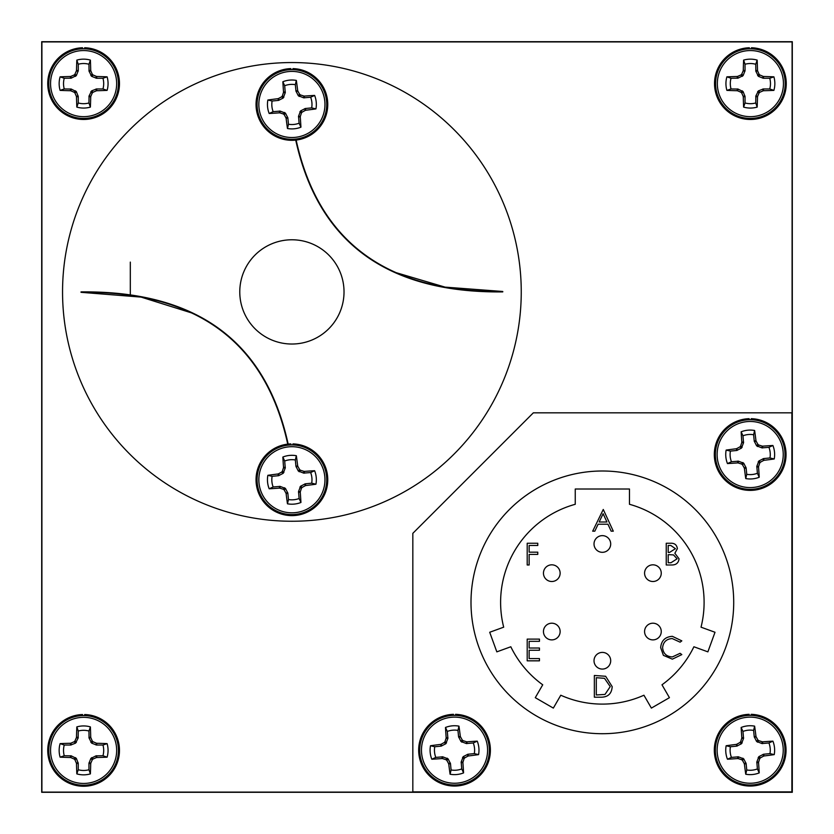 <?xml version="1.0" encoding="UTF-8"?>
<svg xmlns="http://www.w3.org/2000/svg" width="834" height="834" viewBox="0 0 834 834"><rect width="100%" height="100%" fill="white"/><g stroke="black" fill="none" stroke-linecap="round" stroke-linejoin="round"><path stroke-width="1.25" d="M102.968 78.26L96.535 78.26L91.646 76.353L89.061 71.234L88.957 64.249A20.079 20.079 0 0 0 78.26 64.249L78.26 70.681L76.353 75.571L71.234 78.156L64.249 78.26A20.079 20.079 0 0 0 64.249 88.957L71.234 89.061L76.353 91.646L78.26 96.535L78.26 102.968A20.079 20.079 0 0 0 88.957 102.968L89.061 95.983L91.646 90.864L96.535 88.957L102.968 88.957A20.079 20.079 0 0 0 102.968 78.26L107.106 76.832A24.447 24.447 0 0 1 107.106 90.385A52.646 4.587 180 0 1 96.89 90.718L96.337 90.833A52.24 4.556 157.5 0 1 93.033 92.251L92.251 93.033A52.24 4.556 112.5 0 1 90.833 96.337L90.718 96.89A52.646 4.587 90 0 1 90.385 107.106A24.447 24.447 0 0 1 76.832 107.106A52.646 4.587 -90 0 1 76.499 96.89L76.384 96.337A52.24 4.556 -112.5 0 1 74.966 93.033L74.184 92.251A52.24 4.556 -157.5 0 1 70.88 90.833L70.327 90.718A52.646 4.587 180 0 1 60.111 90.385A24.447 24.447 0 0 1 60.111 76.832A52.646 4.587 -0 0 1 70.327 76.499L70.88 76.384A52.24 4.556 -22.5 0 1 74.184 74.966L74.966 74.184A52.24 4.556 -67.5 0 1 76.384 70.88L76.499 70.327A52.646 4.587 -90 0 1 76.832 60.111A24.447 24.447 0 0 1 90.385 60.111A52.646 4.587 90 0 1 90.718 70.327L90.833 70.88A52.24 4.556 67.5 0 1 92.251 74.184L93.033 74.966A52.24 4.556 22.5 0 1 96.337 76.384L96.89 76.499A52.646 4.587 0 0 1 107.106 76.832M83.609 50.551A33.058 33.058 0 0 1 116.666 83.609A33.058 33.058 0 0 1 83.609 116.666A33.058 33.058 0 0 1 50.551 83.609A33.058 33.058 0 0 1 83.609 50.551M118.428 83.609A34.819 34.819 0 0 1 83.609 118.428A34.819 34.819 0 0 1 48.789 83.609A34.819 34.819 0 0 1 83.609 48.789A34.819 34.819 0 0 1 118.428 83.609M310.644 97.244L303.68 97.818L298.332 95.754L295.955 91.062L295.33 84.672A20.079 20.079 0 0 0 284.686 85.714L285.259 92.678L283.195 98.026L278.504 100.403L272.113 101.029A20.079 20.079 0 0 0 273.156 111.673L280.12 111.099L285.468 113.163L287.845 117.855L288.47 124.245A20.079 20.079 0 0 0 299.114 123.203L298.541 116.239L300.605 110.891L305.296 108.514L311.687 107.888A20.079 20.079 0 0 0 310.644 97.244L314.616 95.42A24.447 24.447 0 0 1 315.94 108.9A52.646 4.587 174.4 0 1 305.817 110.234L305.275 110.411A52.24 4.556 151.9 0 1 302.127 112.142L301.418 112.997A52.24 4.556 106.9 0 1 300.334 116.416L300.271 116.979A52.646 4.587 84.4 0 1 300.938 127.175A24.447 24.447 0 0 1 287.459 128.499A52.646 4.587 -95.6 0 1 286.125 118.376L285.947 117.834A52.24 4.556 -118.1 0 1 284.217 114.685L283.362 113.977A52.24 4.556 -163.1 0 1 279.943 112.892L279.38 112.83A52.646 4.587 174.4 0 1 269.184 113.497A24.447 24.447 0 0 1 267.86 100.017A52.646 4.587 -5.6 0 1 277.983 98.683L278.525 98.506A52.24 4.556 -28.1 0 1 281.673 96.775L282.382 95.92A52.24 4.556 -73.1 0 1 283.466 92.501L283.529 91.938A52.646 4.587 -95.6 0 1 282.862 81.742A24.447 24.447 0 0 1 296.341 80.418A52.646 4.587 84.4 0 1 297.675 90.541L297.853 91.083A52.24 4.556 61.9 0 1 299.583 94.232L300.438 94.94A52.24 4.556 16.9 0 1 303.857 96.025L304.42 96.087A52.646 4.587 -5.6 0 1 314.616 95.42M288.668 71.557A33.058 33.058 0 0 1 324.801 101.227A33.058 33.058 0 0 1 295.132 137.36A33.058 33.058 0 0 1 258.999 107.69A33.058 33.058 0 0 1 288.668 71.557M326.553 101.06A34.819 34.819 0 0 1 295.299 139.111A34.819 34.819 0 0 1 257.247 107.857A34.819 34.819 0 0 1 288.501 69.806A34.819 34.819 0 0 1 326.553 101.06M310.644 472.544L303.68 473.118L298.332 471.054L295.955 466.362L295.33 459.972A20.079 20.079 0 0 0 284.686 461.014L285.259 467.978L283.195 473.326L278.504 475.703L272.113 476.329A20.079 20.079 0 0 0 273.156 486.973L280.12 486.399L285.468 488.463L287.845 493.155L288.47 499.545A20.079 20.079 0 0 0 299.114 498.503L298.541 491.539L300.605 486.191L305.296 483.814L311.687 483.188A20.079 20.079 0 0 0 310.644 472.544L314.616 470.72A24.447 24.447 0 0 1 315.94 484.2A52.646 4.587 174.4 0 1 305.817 485.534L305.275 485.711A52.24 4.556 151.9 0 1 302.127 487.442L301.418 488.297A52.24 4.556 106.9 0 1 300.334 491.716L300.271 492.279A52.646 4.587 84.4 0 1 300.938 502.475A24.447 24.447 0 0 1 287.459 503.799A52.646 4.587 -95.6 0 1 286.125 493.676L285.947 493.134A52.24 4.556 -118.1 0 1 284.217 489.985L283.362 489.277A52.24 4.556 -163.1 0 1 279.943 488.192L279.38 488.13A52.646 4.587 174.4 0 1 269.184 488.797A24.447 24.447 0 0 1 267.86 475.317A52.646 4.587 -5.6 0 1 277.983 473.983L278.525 473.806A52.24 4.556 -28.1 0 1 281.673 472.075L282.382 471.22A52.24 4.556 -73.1 0 1 283.466 467.801L283.529 467.238A52.646 4.587 -95.6 0 1 282.862 457.042A24.447 24.447 0 0 1 296.341 455.718A52.646 4.587 84.4 0 1 297.675 465.841L297.853 466.383A52.24 4.556 61.9 0 1 299.583 469.532L300.438 470.24A52.24 4.556 16.9 0 1 303.857 471.325L304.42 471.387A52.646 4.587 -5.6 0 1 314.616 470.72M288.668 446.857A33.058 33.058 0 0 1 324.801 476.527A33.058 33.058 0 0 1 295.132 512.66A33.058 33.058 0 0 1 258.999 482.99A33.058 33.058 0 0 1 288.668 446.857M326.553 476.36A34.819 34.819 0 0 1 295.299 514.411A34.819 34.819 0 0 1 257.247 483.157A34.819 34.819 0 0 1 288.501 445.106A34.819 34.819 0 0 1 326.553 476.36M769.751 78.26L763.319 78.26L758.429 76.353L755.844 71.234L755.74 64.249A20.079 20.079 0 0 0 745.043 64.249L745.043 70.681L743.136 75.571L738.017 78.156L731.032 78.26A20.079 20.079 0 0 0 731.032 88.957L738.017 89.061L743.136 91.646L745.043 96.535L745.043 102.968A20.079 20.079 0 0 0 755.74 102.968L755.844 95.983L758.429 90.864L763.319 88.957L769.751 88.957A20.079 20.079 0 0 0 769.751 78.26L773.889 76.832A24.447 24.447 0 0 1 773.889 90.385A52.646 4.587 180 0 1 763.673 90.718L763.12 90.833A52.24 4.556 157.5 0 1 759.816 92.251L759.034 93.033A52.24 4.556 112.5 0 1 757.616 96.337L757.501 96.89A52.646 4.587 90 0 1 757.168 107.106A24.447 24.447 0 0 1 743.615 107.106A52.646 4.587 -90 0 1 743.282 96.89L743.167 96.337A52.24 4.556 -112.5 0 1 741.749 93.033L740.967 92.251A52.24 4.556 -157.5 0 1 737.663 90.833L737.11 90.718A52.646 4.587 180 0 1 726.894 90.385A24.447 24.447 0 0 1 726.894 76.832A52.646 4.587 -0 0 1 737.11 76.499L737.663 76.384A52.24 4.556 -22.5 0 1 740.967 74.966L741.749 74.184A52.24 4.556 -67.5 0 1 743.167 70.88L743.282 70.327A52.646 4.587 -90 0 1 743.615 60.111A24.447 24.447 0 0 1 757.168 60.111A52.646 4.587 90 0 1 757.501 70.327L757.616 70.88A52.24 4.556 67.5 0 1 759.034 74.184L759.816 74.966A52.24 4.556 22.5 0 1 763.12 76.384L763.673 76.499A52.646 4.587 0 0 1 773.889 76.832M750.391 50.551A33.058 33.058 0 0 1 783.449 83.609A33.058 33.058 0 0 1 750.391 116.666A33.058 33.058 0 0 1 717.334 83.609A33.058 33.058 0 0 1 750.391 50.551M785.211 83.609A34.819 34.819 0 0 1 750.391 118.428A34.819 34.819 0 0 1 715.572 83.609A34.819 34.819 0 0 1 750.391 48.789A34.819 34.819 0 0 1 785.211 83.609M768.927 447.316L761.963 447.889L756.615 445.825L754.238 441.134L753.613 434.743A20.079 20.079 0 0 0 742.969 435.786L743.542 442.75L741.478 448.098L736.787 450.475L730.396 451.1A20.079 20.079 0 0 0 731.439 461.744L738.403 461.171L743.751 463.235L746.128 467.926L746.753 474.317A20.079 20.079 0 0 0 757.397 473.274L756.824 466.31L758.888 460.962L763.579 458.585L769.97 457.96A20.079 20.079 0 0 0 768.927 447.316L772.899 445.492A24.447 24.447 0 0 1 774.223 458.971A52.646 4.587 174.4 0 1 764.1 460.305L763.558 460.483A52.24 4.556 151.9 0 1 760.41 462.213L759.701 463.068A52.24 4.556 106.9 0 1 758.617 466.487L758.554 467.05A52.646 4.587 84.4 0 1 759.221 477.246A24.447 24.447 0 0 1 745.742 478.57A52.646 4.587 -95.6 0 1 744.408 468.447L744.23 467.905A52.24 4.556 -118.1 0 1 742.5 464.757L741.645 464.048A52.24 4.556 -163.1 0 1 738.226 462.964L737.663 462.901A52.646 4.587 174.4 0 1 727.467 463.568A24.447 24.447 0 0 1 726.143 450.089A52.646 4.587 -5.6 0 1 736.266 448.755L736.808 448.577A52.24 4.556 -28.1 0 1 739.956 446.847L740.665 445.992A52.24 4.556 -73.1 0 1 741.749 442.573L741.812 442.01A52.646 4.587 -95.6 0 1 741.145 431.814A24.447 24.447 0 0 1 754.624 430.49A52.646 4.587 84.4 0 1 755.958 440.613L756.136 441.155A52.24 4.556 61.9 0 1 757.866 444.303L758.721 445.012A52.24 4.556 16.9 0 1 762.14 446.096L762.703 446.159A52.646 4.587 -5.6 0 1 772.899 445.492M746.951 421.629A33.058 33.058 0 0 1 783.084 451.298A33.058 33.058 0 0 1 753.415 487.431A33.058 33.058 0 0 1 717.282 457.762A33.058 33.058 0 0 1 746.951 421.629M784.836 451.131A34.819 34.819 0 0 1 753.582 489.183A34.819 34.819 0 0 1 715.53 457.929A34.819 34.819 0 0 1 746.784 419.877A34.819 34.819 0 0 1 784.836 451.131M602.356 552.316A8.34 8.34 0 0 0 610.696 543.976A8.34 8.34 0 0 0 602.356 535.636A8.34 8.34 0 0 0 594.016 543.976A8.34 8.34 0 0 0 602.356 552.316M602.356 669.076A8.34 8.34 0 0 0 610.696 660.736A8.34 8.34 0 0 0 602.356 652.396A8.34 8.34 0 0 0 594.016 660.736A8.34 8.34 0 0 0 602.356 669.076M551.795 581.506A8.34 8.34 0 0 0 560.135 573.166A8.34 8.34 0 0 0 551.795 564.826A8.34 8.34 0 0 0 543.455 573.166A8.34 8.34 0 0 0 551.795 581.506M652.918 581.506A8.34 8.34 0 0 0 661.258 573.166A8.34 8.34 0 0 0 652.918 564.826A8.34 8.34 0 0 0 644.578 573.166A8.34 8.34 0 0 0 652.918 581.506M652.918 639.886A8.34 8.34 0 0 0 661.258 631.546A8.34 8.34 0 0 0 652.918 623.206A8.34 8.34 0 0 0 644.578 631.546A8.34 8.34 0 0 0 652.918 639.886M551.795 639.886A8.34 8.34 0 0 0 560.135 631.546A8.34 8.34 0 0 0 551.795 623.206A8.34 8.34 0 0 0 543.455 631.546A8.34 8.34 0 0 0 551.795 639.886M602.356 704.104A101.748 101.748 0 0 0 643.931 695.222L651.375 708.097L669.431 697.672L661.987 684.797A101.748 101.748 0 0 0 693.898 646.767L707.878 651.854L715.009 632.266L701.029 627.178A101.748 101.748 0 0 0 629.461 504.289L629.461 489.005L575.251 489.005L575.251 504.289A101.748 101.748 0 0 0 503.684 627.178L489.704 632.266L496.835 651.854L510.815 646.767A101.748 101.748 0 0 0 542.726 684.797L535.282 697.672L553.338 708.097L560.782 695.222A101.748 101.748 0 0 0 602.356 704.104M291.9 344.025A52.125 52.125 0 0 0 344.025 291.9A52.125 52.125 0 0 0 291.9 239.775A52.125 52.125 0 0 0 239.775 291.9A52.125 52.125 0 0 0 291.9 344.025M602.356 733.711A131.355 131.355 0 0 0 733.711 602.356A131.355 131.355 0 0 0 602.356 471.002A131.355 131.355 0 0 0 471.002 602.356A131.355 131.355 0 0 0 602.356 733.711M291.9 521.25A229.35 229.35 0 0 0 521.25 291.9A229.35 229.35 0 0 0 291.9 62.55A229.35 229.35 0 0 0 62.55 291.9A229.35 229.35 0 0 0 291.9 521.25M102.968 745.043L96.535 745.043L91.646 743.136L89.061 738.017L88.957 731.032A20.079 20.079 0 0 0 78.26 731.032L78.156 738.017L75.571 743.136L70.681 745.043L64.249 745.043A20.079 20.079 0 0 0 64.249 755.74L71.234 755.844L76.353 758.429L78.26 763.319L78.26 769.751A20.079 20.079 0 0 0 88.957 769.751L88.957 763.319L90.864 758.429L95.983 755.844L102.968 755.74A20.079 20.079 0 0 0 102.968 745.043L107.106 743.615A24.447 24.447 0 0 1 107.106 757.168A52.646 4.587 180 0 1 96.89 757.501L96.337 757.616A52.24 4.556 157.5 0 1 93.033 759.034L92.251 759.816A52.24 4.556 112.5 0 1 90.833 763.12L90.718 763.673A52.646 4.587 90 0 1 90.385 773.889A24.447 24.447 0 0 1 76.832 773.889A52.646 4.587 -90 0 1 76.499 763.673L76.384 763.12A52.24 4.556 -112.5 0 1 74.966 759.816L74.184 759.034A52.24 4.556 -157.5 0 1 70.88 757.616L70.327 757.501A52.646 4.587 180 0 1 60.111 757.168A24.447 24.447 0 0 1 60.111 743.615A52.646 4.587 -0 0 1 70.327 743.282L70.88 743.167A52.24 4.556 -22.5 0 1 74.184 741.749L74.966 740.967A52.24 4.556 -67.5 0 1 76.384 737.663L76.499 737.11A52.646 4.587 -90 0 1 76.832 726.894A24.447 24.447 0 0 1 90.385 726.894A52.646 4.587 90 0 1 90.718 737.11L90.833 737.663A52.24 4.556 67.5 0 1 92.251 740.967L93.033 741.749A52.24 4.556 22.5 0 1 96.337 743.167L96.89 743.282A52.646 4.587 0 0 1 107.106 743.615M83.609 717.334A33.058 33.058 0 0 1 116.666 750.391A33.058 33.058 0 0 1 83.609 783.449A33.058 33.058 0 0 1 50.551 750.391A33.058 33.058 0 0 1 83.609 717.334M118.428 750.391A34.819 34.819 0 0 1 83.609 785.211A34.819 34.819 0 0 1 48.789 750.391A34.819 34.819 0 0 1 83.609 715.572A34.819 34.819 0 0 1 118.428 750.391M473.274 742.969L466.31 743.542L460.962 741.478L458.585 736.787L457.96 730.396A20.079 20.079 0 0 0 447.316 731.439L447.889 738.403L445.825 743.751L441.134 746.128L434.743 746.753A20.079 20.079 0 0 0 435.786 757.397L442.75 756.824L448.098 758.888L450.475 763.579L451.1 769.97A20.079 20.079 0 0 0 461.744 768.927L461.171 761.963L463.235 756.615L467.926 754.238L474.317 753.613A20.079 20.079 0 0 0 473.274 742.969L477.246 741.145A24.447 24.447 0 0 1 478.57 754.624A52.646 4.587 174.4 0 1 468.447 755.958L467.905 756.136A52.24 4.556 151.9 0 1 464.757 757.866L464.048 758.721A52.24 4.556 106.9 0 1 462.964 762.14L462.901 762.703A52.646 4.587 84.4 0 1 463.568 772.899A24.447 24.447 0 0 1 450.089 774.223A52.646 4.587 -95.6 0 1 448.755 764.1L448.577 763.558A52.24 4.556 -118.1 0 1 446.847 760.41L445.992 759.701A52.24 4.556 -163.1 0 1 442.573 758.617L442.01 758.554A52.646 4.587 174.4 0 1 431.814 759.221A24.447 24.447 0 0 1 430.49 745.742A52.646 4.587 -5.6 0 1 440.613 744.408L441.155 744.23A52.24 4.556 -28.1 0 1 444.303 742.5L445.012 741.645A52.24 4.556 -73.1 0 1 446.096 738.226L446.159 737.663A52.646 4.587 -95.6 0 1 445.492 727.467A24.447 24.447 0 0 1 458.971 726.143A52.646 4.587 84.4 0 1 460.305 736.266L460.483 736.808A52.24 4.556 61.9 0 1 462.213 739.956L463.068 740.665A52.24 4.556 16.9 0 1 466.487 741.749L467.05 741.812A52.646 4.587 -5.6 0 1 477.246 741.145M451.298 717.282A33.058 33.058 0 0 1 487.431 746.951A33.058 33.058 0 0 1 457.762 783.084A33.058 33.058 0 0 1 421.629 753.415A33.058 33.058 0 0 1 451.298 717.282M489.183 746.784A34.819 34.819 0 0 1 457.929 784.836A34.819 34.819 0 0 1 419.877 753.582A34.819 34.819 0 0 1 451.131 715.53A34.819 34.819 0 0 1 489.183 746.784M768.927 742.969L761.963 743.542L756.615 741.478L754.238 736.787L753.613 730.396A20.079 20.079 0 0 0 742.969 731.439L743.542 738.403L741.478 743.751L736.787 746.128L730.396 746.753A20.079 20.079 0 0 0 731.439 757.397L738.403 756.824L743.751 758.888L746.128 763.579L746.753 769.97A20.079 20.079 0 0 0 757.397 768.927L756.824 761.963L758.888 756.615L763.579 754.238L769.97 753.613A20.079 20.079 0 0 0 768.927 742.969L772.899 741.145A24.447 24.447 0 0 1 774.223 754.624A52.646 4.587 174.4 0 1 764.1 755.958L763.558 756.136A52.24 4.556 151.9 0 1 760.41 757.866L759.701 758.721A52.24 4.556 106.9 0 1 758.617 762.14L758.554 762.703A52.646 4.587 84.4 0 1 759.221 772.899A24.447 24.447 0 0 1 745.742 774.223A52.646 4.587 -95.6 0 1 744.408 764.1L744.23 763.558A52.24 4.556 -118.1 0 1 742.5 760.41L741.645 759.701A52.24 4.556 -163.1 0 1 738.226 758.617L737.663 758.554A52.646 4.587 174.4 0 1 727.467 759.221A24.447 24.447 0 0 1 726.143 745.742A52.646 4.587 -5.6 0 1 736.266 744.408L736.808 744.23A52.24 4.556 -28.1 0 1 739.956 742.5L740.665 741.645A52.24 4.556 -73.1 0 1 741.749 738.226L741.812 737.663A52.646 4.587 -95.6 0 1 741.145 727.467A24.447 24.447 0 0 1 754.624 726.143A52.646 4.587 84.4 0 1 755.958 736.266L756.136 736.808A52.24 4.556 61.9 0 1 757.866 739.956L758.721 740.665A52.24 4.556 16.9 0 1 762.14 741.749L762.703 741.812A52.646 4.587 -5.6 0 1 772.899 741.145M746.951 717.282A33.058 33.058 0 0 1 783.084 746.951A33.058 33.058 0 0 1 753.415 783.084A33.058 33.058 0 0 1 717.282 753.415A33.058 33.058 0 0 1 746.951 717.282M784.836 746.784A34.819 34.819 0 0 1 753.582 784.836A34.819 34.819 0 0 1 715.53 753.582A34.819 34.819 0 0 1 746.784 715.53A34.819 34.819 0 0 1 784.836 746.784M753.613 730.396L754.624 726.143M742.969 731.439L741.145 727.467M769.97 753.613L774.223 754.624M730.396 746.753L726.143 745.742M731.439 757.397L727.467 759.221M746.753 769.97L745.742 774.223M757.397 768.927L759.221 772.899M749.14 715.374L749.14 714.331A35.862 35.862 0 0 0 719.304 768.416A35.862 35.862 0 0 0 781.062 768.416A35.862 35.862 0 0 0 751.226 714.331L751.226 715.374M791.883 791.883L791.883 412.83L533.343 412.83L412.83 533.343L412.83 791.883L791.883 791.883M457.96 730.396L458.971 726.143M447.316 731.439L445.492 727.467M474.317 753.613L478.57 754.624M434.743 746.753L430.49 745.742M435.786 757.397L431.814 759.221M451.1 769.97L450.089 774.223M461.744 768.927L463.568 772.899M453.488 715.374L453.488 714.331A35.862 35.862 0 0 0 423.651 768.416A35.862 35.862 0 0 0 485.409 768.416A35.862 35.862 0 0 0 455.572 714.331L455.572 715.374M88.957 731.032L90.385 726.894M78.26 731.032L76.832 726.894M102.968 755.74L107.106 757.168M64.249 745.043L60.111 743.615M64.249 755.74L60.111 757.168M78.26 769.751L76.832 773.889M88.957 769.751L90.385 773.889M82.566 715.582L82.566 714.54A35.862 35.862 0 0 0 52.73 768.625A35.862 35.862 0 0 0 114.487 768.625A35.862 35.862 0 0 0 84.651 714.54L84.651 715.582M41.909 41.909L41.909 792.091L792.091 792.091L792.091 41.909L41.909 41.909M288.157 444.095C265.712 341.398 196.678 290.67 81.034 291.9L81.034 292.317C196.438 291.056 265.337 341.659 287.74 444.136M295.726 140.112C318.265 242.538 387.278 293.13 502.766 291.9L502.766 291.483C387.508 292.744 318.64 242.277 296.143 140.07M672.11 564.983L666.241 564.983L666.241 543.257L670.473 543.257C674.508 543.017 676.812 544.811 677.375 548.647L674.862 553.265L679.043 558.811C678.542 562.825 676.238 564.879 672.11 564.983M592.682 531.185L603.263 509.47L613.292 531.185L611.166 531.185L607.955 524.221L598.114 524.221L594.809 531.185L592.682 531.185M612.177 686.611C611.76 693.607 608.069 697.13 601.085 697.203L594.35 697.203L594.35 675.477L605.63 676.27L612.177 686.611M660.653 647.611C661.341 640.575 665.23 636.811 672.34 636.321L681.816 640.866L680.106 642.17L672.214 638.552C666.397 638.959 663.186 642.024 662.603 647.757C663.207 653.554 666.46 656.608 672.35 656.931L680.106 653.303L681.816 654.596L672.36 659.152L663.405 655.357L660.653 647.611M539.452 660.83L527.203 660.83L527.203 639.105L539.452 639.105L539.452 641.336L529.142 641.336L529.142 648.018L539.452 648.018L539.452 650.249L529.142 650.249L529.142 658.599L539.452 658.599L539.452 660.83M529.142 564.983L527.203 564.983L527.203 543.257L537.774 543.257L537.774 545.488L529.142 545.488L529.142 552.171L537.774 552.171L537.774 554.401L529.142 554.401L529.142 564.983M41.7 41.7L41.7 792.3L792.3 792.3L792.3 41.7L41.7 41.7M130.312 295.33L130.312 262.105M502.766 291.483L445.064 287.125L396.369 272.739M81.034 292.317L141.113 297.102L191.361 312.844M606.933 521.99L603.107 513.702L599.166 521.99L606.933 521.99M670.838 545.488L668.19 545.488L668.19 552.452L669.494 552.452L675.425 548.678L670.838 545.488M669.483 554.683L668.19 554.683L668.19 562.752L670.963 562.752L677.093 558.811L673.549 554.933L669.483 554.683M596.3 677.708L596.3 694.972L605.004 694.42L610.227 686.611L604.504 678.323L596.3 677.708M753.613 434.743L754.624 430.49M742.969 435.786L741.145 431.814M769.97 457.96L774.223 458.971M730.396 451.1L726.143 450.089M731.439 461.744L727.467 463.568M746.753 474.317L745.742 478.57M757.397 473.274L759.221 477.246M749.14 419.721L749.14 418.678A35.862 35.862 0 0 0 719.304 472.763A35.862 35.862 0 0 0 781.062 472.763A35.862 35.862 0 0 0 751.226 418.678L751.226 419.721M755.74 64.249L757.168 60.111M745.043 64.249L743.615 60.111M769.751 88.957L773.889 90.385M731.032 78.26L726.894 76.832M731.032 88.957L726.894 90.385M745.043 102.968L743.615 107.106M755.74 102.968L757.168 107.106M749.349 48.799L749.349 47.757A35.862 35.862 0 0 0 719.513 101.842A35.862 35.862 0 0 0 781.27 101.842A35.862 35.862 0 0 0 751.434 47.757L751.434 48.799M295.33 459.972L296.341 455.718M284.686 461.014L282.862 457.042M311.687 483.188L315.94 484.2M272.113 476.329L267.86 475.317M273.156 486.973L269.184 488.797M288.47 499.545L287.459 503.799M299.114 498.503L300.938 502.475M290.858 444.949L290.858 443.907A35.862 35.862 0 0 0 261.021 497.992A35.862 35.862 0 0 0 322.779 497.992A35.862 35.862 0 0 0 292.942 443.907L292.942 444.949M295.33 84.672L296.341 80.418M284.686 85.714L282.862 81.742M311.687 107.888L315.94 108.9M272.113 101.029L267.86 100.017M273.156 111.673L269.184 113.497M288.47 124.245L287.459 128.499M299.114 123.203L300.938 127.175M290.858 69.649L290.858 68.607A35.862 35.862 0 0 0 261.021 122.692A35.862 35.862 0 0 0 322.779 122.692A35.862 35.862 0 0 0 292.942 68.607L292.942 69.649M88.957 64.249L90.385 60.111M78.26 64.249L76.832 60.111M102.968 88.957L107.106 90.385M64.249 78.26L60.111 76.832M64.249 88.957L60.111 90.385M78.26 102.968L76.832 107.106M88.957 102.968L90.385 107.106M82.566 48.799L82.566 47.757A35.862 35.862 0 0 0 52.73 101.842A35.862 35.862 0 0 0 114.487 101.842A35.862 35.862 0 0 0 84.651 47.757L84.651 48.799M83.609 118.428A34.819 34.819 0 0 1 48.789 83.609A34.819 34.819 0 0 1 83.609 48.789M295.299 139.111A34.819 34.819 0 0 1 257.247 107.857A34.819 34.819 0 0 1 288.501 69.806M295.299 514.411A34.819 34.819 0 0 1 257.247 483.157A34.819 34.819 0 0 1 288.501 445.106M750.391 118.428A34.819 34.819 0 0 1 715.572 83.609A34.819 34.819 0 0 1 750.391 48.789M753.582 489.183A34.819 34.819 0 0 1 715.53 457.929A34.819 34.819 0 0 1 746.784 419.877M83.609 785.211A34.819 34.819 0 0 1 48.789 750.391A34.819 34.819 0 0 1 83.609 715.572M457.929 784.836A34.819 34.819 0 0 1 419.877 753.582A34.819 34.819 0 0 1 451.131 715.53M753.582 784.836A34.819 34.819 0 0 1 715.53 753.582A34.819 34.819 0 0 1 746.784 715.53M754.238 736.787L755.958 736.266M756.615 741.478L757.866 739.956M756.136 736.808L754.405 737.329M761.963 743.542L762.14 741.749M758.721 740.665L757.47 742.177M762.703 741.812L762.526 743.605M736.787 746.128L736.266 744.408M736.808 744.23L737.329 745.961M741.478 743.751L739.956 742.5M740.665 741.645L742.177 742.896M743.542 738.403L741.749 738.226M741.812 737.663L743.605 737.84M746.128 763.579L744.408 764.1M744.23 763.558L745.961 763.037M743.751 758.888L742.5 760.41M738.403 756.824L738.226 758.617M741.645 759.701L742.896 758.189M737.663 758.554L737.84 756.761M763.579 754.238L764.1 755.958M763.558 756.136L763.037 754.405M758.888 756.615L760.41 757.866M759.701 758.721L758.189 757.47M756.824 761.963L758.617 762.14M758.554 762.703L756.761 762.526M458.585 736.787L460.305 736.266M460.962 741.478L462.213 739.956M460.483 736.808L458.752 737.329M466.31 743.542L466.487 741.749M463.068 740.665L461.817 742.177M467.05 741.812L466.873 743.605M441.134 746.128L440.613 744.408M441.155 744.23L441.676 745.961M445.825 743.751L444.303 742.5M445.012 741.645L446.524 742.896M447.889 738.403L446.096 738.226M446.159 737.663L447.952 737.84M450.475 763.579L448.755 764.1M448.577 763.558L450.308 763.037M448.098 758.888L446.847 760.41M442.75 756.824L442.573 758.617M445.992 759.701L447.243 758.189M442.01 758.554L442.187 756.761M467.926 754.238L468.447 755.958M467.905 756.136L467.384 754.405M463.235 756.615L464.757 757.866M464.048 758.721L462.536 757.47M461.171 761.963L462.964 762.14M462.901 762.703L461.108 762.526M88.957 737.464L90.718 737.11M90.864 742.354L92.251 740.967M90.833 737.663L89.061 738.017M95.983 744.939L96.337 743.167M93.033 741.749L91.646 743.136M96.89 743.282L96.535 745.043M70.681 745.043L70.327 743.282M70.88 743.167L71.234 744.939M75.571 743.136L74.184 741.749M74.966 740.967L76.353 742.354M78.156 738.017L76.384 737.663M76.499 737.11L78.26 737.464M78.26 763.319L76.499 763.673M76.384 763.12L78.156 762.766M76.353 758.429L74.966 759.816M71.234 755.844L70.88 757.616M74.184 759.034L75.571 757.647M70.327 757.501L70.681 755.74M96.535 755.74L96.89 757.501M96.337 757.616L95.983 755.844M91.646 757.647L93.033 759.034M92.251 759.816L90.864 758.429M89.061 762.766L90.833 763.12M90.718 763.673L88.957 763.319M754.238 441.134L755.958 440.613M756.615 445.825L757.866 444.303M756.136 441.155L754.405 441.676M761.963 447.889L762.14 446.096M758.721 445.012L757.47 446.524M762.703 446.159L762.526 447.952M736.787 450.475L736.266 448.755M736.808 448.577L737.329 450.308M741.478 448.098L739.956 446.847M740.665 445.992L742.177 447.243M743.542 442.75L741.749 442.573M741.812 442.01L743.605 442.187M746.128 467.926L744.408 468.447M744.23 467.905L745.961 467.384M743.751 463.235L742.5 464.757M738.403 461.171L738.226 462.964M741.645 464.048L742.896 462.536M737.663 462.901L737.84 461.108M763.579 458.585L764.1 460.305M763.558 460.483L763.037 458.752M758.888 460.962L760.41 462.213M759.701 463.068L758.189 461.817M756.824 466.31L758.617 466.487M758.554 467.05L756.761 466.873M755.74 70.681L757.501 70.327M757.647 75.571L759.034 74.184M757.616 70.88L755.844 71.234M762.766 78.156L763.12 76.384M759.816 74.966L758.429 76.353M763.673 76.499L763.319 78.26M737.464 78.26L737.11 76.499M737.663 76.384L738.017 78.156M742.354 76.353L740.967 74.966M741.749 74.184L743.136 75.571M744.939 71.234L743.167 70.88M743.282 70.327L745.043 70.681M745.043 96.535L743.282 96.89M743.167 96.337L744.939 95.983M743.136 91.646L741.749 93.033M738.017 89.061L737.663 90.833M740.967 92.251L742.354 90.864M737.11 90.718L737.464 88.957M763.319 88.957L763.673 90.718M763.12 90.833L762.766 89.061M758.429 90.864L759.816 92.251M759.034 93.033L757.647 91.646M755.844 95.983L757.616 96.337M757.501 96.89L755.74 96.535M295.955 466.362L297.675 465.841M298.332 471.054L299.583 469.532M297.853 466.383L296.122 466.904M303.68 473.118L303.857 471.325M300.438 470.24L299.187 471.752M304.42 471.387L304.243 473.18M278.504 475.703L277.983 473.983M278.525 473.806L279.046 475.536M283.195 473.326L281.673 472.075M282.382 471.22L283.894 472.471M285.259 467.978L283.466 467.801M283.529 467.238L285.322 467.415M287.845 493.155L286.125 493.676M285.947 493.134L287.678 492.613M285.468 488.463L284.217 489.985M280.12 486.399L279.943 488.192M283.362 489.277L284.613 487.765M279.38 488.13L279.557 486.337M305.296 483.814L305.817 485.534M305.275 485.711L304.754 483.981M300.605 486.191L302.127 487.442M301.418 488.297L299.906 487.046M298.541 491.539L300.334 491.716M300.271 492.279L298.478 492.102M295.955 91.062L297.675 90.541M298.332 95.754L299.583 94.232M297.853 91.083L296.122 91.604M303.68 97.818L303.857 96.025M300.438 94.94L299.187 96.452M304.42 96.087L304.243 97.88M278.504 100.403L277.983 98.683M278.525 98.506L279.046 100.236M283.195 98.026L281.673 96.775M282.382 95.92L283.894 97.171M285.259 92.678L283.466 92.501M283.529 91.938L285.322 92.115M287.845 117.855L286.125 118.376M285.947 117.834L287.678 117.313M285.468 113.163L284.217 114.685M280.12 111.099L279.943 112.892M283.362 113.977L284.613 112.465M279.38 112.83L279.557 111.037M305.296 108.514L305.817 110.234M305.275 110.411L304.754 108.681M300.605 110.891L302.127 112.142M301.418 112.997L299.906 111.746M298.541 116.239L300.334 116.416M300.271 116.979L298.478 116.802M88.957 70.681L90.718 70.327M90.864 75.571L92.251 74.184M90.833 70.88L89.061 71.234M95.983 78.156L96.337 76.384M93.033 74.966L91.646 76.353M96.89 76.499L96.535 78.26M70.681 78.26L70.327 76.499M70.88 76.384L71.234 78.156M75.571 76.353L74.184 74.966M74.966 74.184L76.353 75.571M78.156 71.234L76.384 70.88M76.499 70.327L78.26 70.681M78.26 96.535L76.499 96.89M76.384 96.337L78.156 95.983M76.353 91.646L74.966 93.033M71.234 89.061L70.88 90.833M74.184 92.251L75.571 90.864M70.327 90.718L70.681 88.957M96.535 88.957L96.89 90.718M96.337 90.833L95.983 89.061M91.646 90.864L93.033 92.251M92.251 93.033L90.864 91.646M89.061 95.983L90.833 96.337M90.718 96.89L88.957 96.535"/></g></svg>
